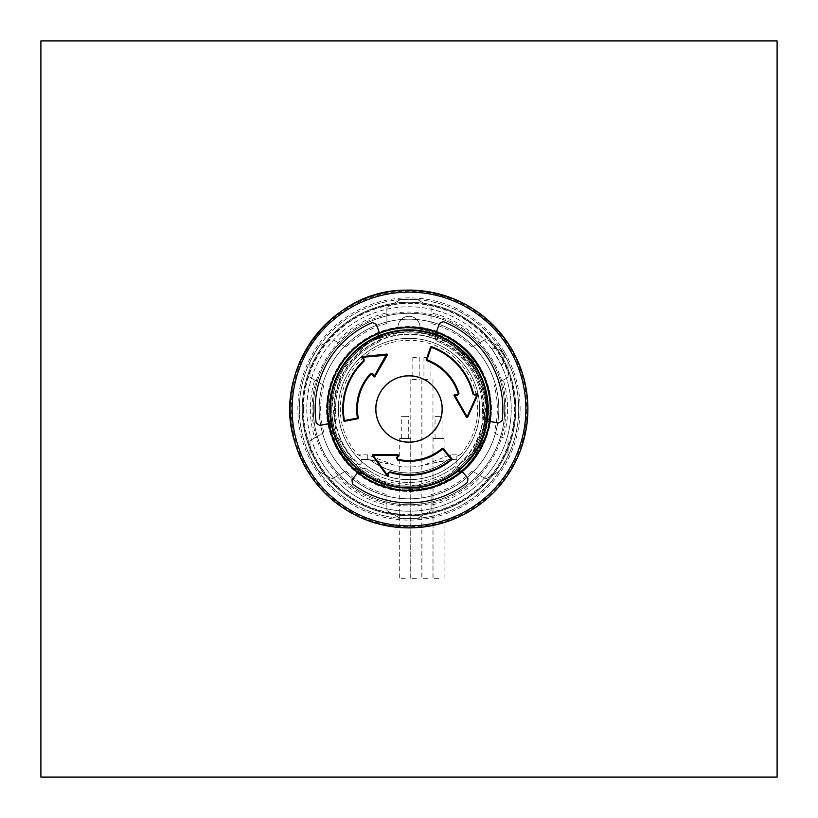 <?xml version="1.0" encoding="UTF-8"?>
<svg xmlns="http://www.w3.org/2000/svg" width="818" height="818" viewBox="0 0 818 818"><rect width="100%" height="100%" fill="white"/><g stroke="black" fill="none" stroke-linecap="round" stroke-linejoin="round"><path stroke-width="0.61" stroke-dasharray="4.09 3.07" d="M504.706 409A95.706 95.706 0 0 0 409 313.294A95.706 95.706 0 0 1 491.884 456.853A95.706 95.706 0 0 1 326.116 456.853A95.706 95.706 0 0 1 409 313.294A95.706 95.706 0 0 0 313.294 409A95.706 95.706 0 0 0 409 504.706A95.706 95.706 0 0 0 504.706 409A95.706 95.706 0 0 1 361.147 491.884A95.706 95.706 0 0 1 361.147 326.116A95.706 95.706 0 0 1 504.706 409A95.706 95.706 0 0 1 361.147 491.884A95.706 95.706 0 0 1 361.147 326.116A95.706 95.706 0 0 1 504.706 409M409 338.325A70.675 70.675 0 0 0 347.793 444.338A70.675 70.675 0 0 0 470.207 444.338A70.675 70.675 0 0 0 409 338.325A70.675 70.675 0 0 1 470.207 444.338A70.675 70.675 0 0 1 347.793 444.338A70.675 70.675 0 0 1 409 338.325M420.043 332.497A77.301 77.301 0 0 1 474.021 450.8A77.301 77.301 0 0 1 343.979 450.8A77.301 77.301 0 0 1 397.957 332.497A77.301 77.301 0 0 0 343.979 450.8A77.301 77.301 0 0 0 474.021 450.8A77.301 77.301 0 0 0 420.043 332.497L420.043 327.364L420.043 332.497A77.301 77.301 0 0 1 485.953 416.372A77.301 77.301 0 0 1 405.309 486.209A77.301 77.301 0 0 1 397.957 332.497L397.957 327.364A11.043 11.043 0 0 1 409 316.321A11.043 11.043 0 0 1 420.043 327.364A11.043 11.043 0 0 0 409 316.321A11.043 11.043 0 0 0 397.957 327.364L397.957 327.292A11.043 11.043 0 0 1 409 316.321A11.043 11.043 0 0 1 420.043 327.292A82.454 82.454 0 0 1 478.489 453.387A82.454 82.454 0 0 1 339.511 453.387A82.454 82.454 0 0 1 397.957 327.292A82.454 82.454 0 0 0 326.873 416.372A82.454 82.454 0 0 0 412.691 491.373A82.454 82.454 0 0 0 491.454 409A82.454 82.454 0 0 0 397.957 327.292L397.957 332.497A77.301 77.301 0 0 1 420.043 332.497L420.043 327.364A11.043 11.043 0 0 0 409 316.321A11.043 11.043 0 0 0 397.957 327.364A11.043 11.043 0 0 1 397.957 327.292A82.454 82.454 0 0 1 420.043 327.292L420.043 327.364A11.043 11.043 0 0 0 420.043 327.292L420.043 332.497M409 327.415C369.951 326.699 333.713 357.722 328.386 396.413C316.147 456.618 385.166 510.585 440.636 484.205C476.904 469.716 498.285 427.068 488.182 389.337C479.46 351.27 440.626 323.57 401.791 327.732C362.824 330.472 329.47 364.572 327.599 403.591C324.296 442.507 352.844 480.718 391.096 488.602C429.041 497.865 471.199 475.544 484.88 438.969C510.033 382.916 454.552 315.124 394.634 328.693C356.065 334.869 325.861 371.781 327.435 410.81C327.589 449.859 359.399 485.401 398.202 489.87C436.812 495.739 476.843 469.788 487.231 432.139C498.99 394.9 479.532 351.351 443.929 335.268C408.949 317.905 362.916 330.421 341.546 363.11C318.989 395.002 324.255 442.405 353.253 468.571C381.28 495.769 428.939 497.886 459.256 473.264C509.328 437.671 495.82 351.106 437.282 332.476C400.902 318.274 356.157 334.807 337.752 369.255C318.1 403.008 327.537 449.767 358.744 473.264C389.061 497.886 436.72 495.769 464.747 468.571C511.475 428.693 490.36 343.662 430.411 330.278C392.906 319.337 349.807 339.767 334.521 375.707C317.936 411.065 331.464 456.812 364.613 477.456C396.996 499.297 444.276 492.988 469.788 463.417C512.814 419.562 484.266 336.73 423.366 328.693C385.053 321.116 343.918 345.268 331.863 382.415C318.468 419.113 335.993 463.479 370.84 481.107C405.022 500.002 451.556 489.542 474.358 457.824C513.336 410.339 477.589 330.36 416.209 327.732C377.374 323.57 338.54 351.27 329.818 389.337C319.715 427.068 341.096 469.716 377.364 484.205C413.08 500.002 458.509 485.463 478.418 451.863C513.05 401.117 470.37 324.603 409 327.415C369.951 326.699 333.713 357.722 328.386 396.413C316.147 456.618 385.166 510.585 440.636 484.205C476.904 469.716 498.285 427.068 488.182 389.337C479.46 351.27 440.626 323.57 401.791 327.732C362.824 330.472 329.47 364.572 327.599 403.591C324.296 442.507 352.844 480.718 391.096 488.602C429.041 497.865 471.199 475.544 484.88 438.969C510.033 382.916 454.552 315.124 394.634 328.693C356.065 334.869 325.861 371.781 327.435 410.81C327.589 449.859 359.399 485.401 398.202 489.87C436.812 495.739 476.843 469.788 487.231 432.139C498.99 394.9 479.532 351.351 443.929 335.268C408.949 317.905 362.916 330.421 341.546 363.11C318.989 395.002 324.255 442.405 353.253 468.571C381.28 495.769 428.939 497.886 459.256 473.264C509.328 437.671 495.82 351.106 437.282 332.476C400.902 318.274 356.157 334.807 337.752 369.255C318.1 403.008 327.537 449.767 358.744 473.264C389.061 497.886 436.72 495.769 464.747 468.571C511.475 428.693 490.36 343.662 430.411 330.278C392.906 319.337 349.807 339.767 334.521 375.707C317.936 411.065 331.464 456.812 364.613 477.456C396.996 499.297 444.276 492.988 469.788 463.417C512.814 419.562 484.266 336.73 423.366 328.693C385.053 321.116 343.918 345.268 331.863 382.415C318.468 419.113 335.993 463.479 370.84 481.107C405.022 500.002 451.556 489.542 474.358 457.824C513.336 410.339 477.589 330.36 416.209 327.732C377.374 323.57 338.54 351.27 329.818 389.337C319.715 427.068 341.096 469.716 377.364 484.205C413.08 500.002 458.509 485.463 478.418 451.863C513.05 401.117 470.37 324.603 409 327.415M455.636 347.589C499.982 377.18 497.508 449.818 452.426 477.354A80.982 80.982 0 0 0 397.957 328.775A80.982 80.982 0 0 0 332.967 436.873A80.982 80.982 0 0 0 452.426 477.354L432.374 487.16C410.789 493.213 390.084 491.097 370.268 480.79L352.834 467.334C314.337 431.546 325.953 360.196 375.084 339.746A77.117 77.117 0 0 1 455.636 347.589L475.146 369.368L485.125 396.832L484.164 426.066L472.446 452.814L483.172 429.982L485.994 404.9L480.534 380.278L467.446 358.703L448.07 342.548L424.511 333.458L399.256 332.548L375.084 339.746M483.867 441.403L472.456 452.814A77.117 77.117 0 0 1 331.883 409A77.117 77.117 0 0 1 431.945 335.38A77.117 77.117 0 0 1 472.456 452.814L483.867 441.403C488.019 431.71 490.238 421.556 490.514 410.922C493.673 349.347 415.176 306.699 365.902 345.053A77.117 77.117 0 0 1 472.456 452.814L447.783 475.606L415.759 485.81L382.446 481.362L354.194 463.192L336.31 434.747L332.312 401.382L342.783 369.46L365.902 345.053M302.251 409A106.749 106.749 0 0 1 462.374 316.556A106.749 106.749 0 0 1 462.374 501.444A106.749 106.749 0 0 1 302.251 409A106.749 106.749 0 0 0 409 515.749A106.749 106.749 0 0 0 515.749 409A106.749 106.749 0 0 0 409 302.251A106.749 106.749 0 0 0 302.251 409A106.749 106.749 0 0 0 409 515.749A106.749 106.749 0 0 0 515.749 409A106.749 106.749 0 0 0 409 302.251A106.749 106.749 0 0 0 302.251 409M313.294 409A95.706 95.706 0 0 1 456.853 326.116A95.706 95.706 0 0 1 456.853 491.884A95.706 95.706 0 0 1 313.294 409A95.706 95.706 0 0 1 456.853 326.116A95.706 95.706 0 0 1 456.853 491.884A95.706 95.706 0 0 1 313.294 409A95.706 95.706 0 0 1 456.853 326.116A95.706 95.706 0 0 1 456.853 491.884A95.706 95.706 0 0 1 313.294 409M452.426 477.354A80.982 80.982 0 0 0 473.694 360.288A80.982 80.982 0 0 0 355.309 348.376A80.982 80.982 0 0 0 352.834 467.334A80.982 80.982 0 0 0 452.426 477.354M319.184 409A89.816 89.816 0 0 1 453.908 331.218A89.816 89.816 0 0 1 453.908 486.782A89.816 89.816 0 0 1 319.184 409A89.816 89.816 0 0 1 453.908 331.218A89.816 89.816 0 0 1 453.908 486.782A89.816 89.816 0 0 1 319.184 409M302.987 409A106.013 106.013 0 0 1 462.006 317.19A106.013 106.013 0 0 1 462.006 500.81A106.013 106.013 0 0 1 302.987 409A106.013 106.013 0 0 1 462.006 317.19A106.013 106.013 0 0 1 462.006 500.81A106.013 106.013 0 0 1 302.987 409M331.699 409A77.301 77.301 0 0 1 447.651 342.057A77.301 77.301 0 0 1 447.651 475.943A77.301 77.301 0 0 1 331.699 409M498.816 409A89.816 89.816 0 0 1 364.092 486.782A89.816 89.816 0 0 1 364.092 331.218A89.816 89.816 0 0 1 498.816 409A89.816 89.816 0 0 1 364.092 486.782A89.816 89.816 0 0 1 364.092 331.218A89.816 89.816 0 0 1 498.816 409M457.998 471.004L461.976 471.199L459.072 467.62L468.203 478.08L467.835 482.293A93.988 93.988 0 0 1 352.19 483.867L351.709 479.665L360.544 468.97L365.063 467.876L361.679 472.436L357.742 472.62L362.149 471.669L361.72 472.323L365.063 467.876A73.467 73.467 0 0 0 454.532 466.659L459.072 467.62L468.203 478.08L467.835 482.293A93.988 93.988 0 0 1 352.19 483.867L351.709 479.665L360.544 468.97L365.063 467.876A73.467 73.467 0 0 0 454.532 466.659L457.998 471.004L461.976 471.199L459.072 467.62L454.532 466.659L458.008 470.994L457.548 470.37L461.976 471.199L457.548 470.37L457.998 471.004A79.029 79.029 0 0 1 361.72 472.323A79.029 79.029 0 0 0 457.998 471.004M330.799 420.432L328.642 423.785L333.192 423.049L319.572 425.728L316.106 423.305A93.988 93.988 0 0 1 372.568 322.364L376.444 324.051L381.29 337.057L379.981 341.505L377.804 336.392L379.532 332.793L378.151 337.088L379.981 341.505A73.467 73.467 0 0 0 336.3 419.603L333.192 423.049L319.572 425.728L316.106 423.305A93.988 93.988 0 0 1 372.568 322.364L376.444 324.051L381.29 337.057L379.981 341.505A73.467 73.467 0 0 0 336.3 419.603L330.799 420.432L328.642 423.785L333.192 423.049L336.3 419.603L330.809 420.452L331.587 420.36L328.642 423.785L331.587 420.36L330.799 420.432A79.029 79.029 0 0 1 377.804 336.392L379.532 332.793L378.151 337.088L377.804 336.392A79.029 79.029 0 0 0 330.799 420.432M438.203 335.564L436.372 332.016L434.736 336.331L439.225 323.192L443.059 321.402A93.988 93.988 0 0 1 502.242 420.769L498.847 423.284L485.156 420.973L481.955 417.609L487.477 418.284L489.726 421.587L486.7 418.243L489.726 421.587L487.589 418.264L481.955 417.609A73.467 73.467 0 0 0 436.168 340.738L434.736 336.331L439.225 323.192L443.059 321.402A93.988 93.988 0 0 1 502.242 420.769L498.847 423.284L485.156 420.973L481.955 417.609A73.467 73.467 0 0 0 436.168 340.738L438.203 335.564L436.372 332.016L434.736 336.331L436.168 340.738L438.182 335.554L437.875 336.28L436.372 332.016L437.875 336.28L438.203 335.564A79.029 79.029 0 0 1 487.477 418.284L486.7 418.192L487.477 418.315A79.029 79.029 0 0 0 438.203 335.564M380.227 426.137A33.497 33.497 0 0 1 408.54 375.503A33.497 33.497 0 0 1 438.233 425.35A33.497 33.497 0 0 1 380.227 426.137A33.497 33.497 0 0 1 408.54 375.503A33.497 33.497 0 0 1 438.233 425.35A33.497 33.497 0 0 1 380.227 426.137M358.243 417.926L357.66 418.775L344.644 421.26L343.775 420.667A66.258 66.258 0 0 1 363.642 360.697L363.662 359.654L361.914 357.844L362.364 356.597L386.658 354.082L387.374 355.186M386.495 356.699L374.941 376.566L373.673 376.566L372.292 374.194L371.116 374.061M442.109 448.489L443.141 448.571L451.792 458.612L451.71 459.655A66.258 66.258 0 0 1 389.849 472.426L388.928 472.937L388.243 475.36L386.934 475.585L372.609 455.8L373.212 454.634L397.947 454.706L398.581 455.81L397.211 458.192L397.681 459.276M426.648 360.585L426.209 359.644L430.565 347.129L431.515 346.679A66.258 66.258 0 0 1 473.51 393.867L474.399 394.419L476.843 393.795L477.692 394.818L467.722 417.108L466.413 417.18L454.113 395.718L454.747 394.624L457.497 394.613L458.203 393.662M491.853 348.55L490.964 347.916A102.219 102.219 0 0 0 352.221 323.989A102.219 102.219 0 0 0 321.177 461.311A102.219 102.219 0 0 0 456.71 499.409A102.219 102.219 0 0 0 501.751 366.014L491.853 348.55A10.133 10.133 0 0 1 501.608 364.92M361.699 472.303L357.742 472.62L362.149 471.669L361.699 472.303M490.964 347.916L492.17 349.296M492.007 349.347L492.589 350.155M501.107 364.296L501.751 366.014M500.544 363.519L500.984 364.409M321.177 461.311A102.219 102.219 0 0 1 407.609 306.791A102.219 102.219 0 0 1 498.213 458.898A102.219 102.219 0 0 1 321.177 461.311M409 504.706A95.706 95.706 0 0 1 326.116 361.147A95.706 95.706 0 0 1 491.884 361.147A95.706 95.706 0 0 1 409 504.706A95.706 95.706 0 0 1 326.116 361.147A95.706 95.706 0 0 1 491.884 361.147A95.706 95.706 0 0 1 409 504.706M370.084 336.811C411.986 313.723 470.575 337.527 483.346 383.918A78.456 78.456 0 0 1 422.446 486.301C375.36 497.221 326.535 456.894 326.985 409C328.1 439.931 341.76 463.601 367.998 480.023C395.329 494.532 422.671 494.532 450.002 480.023C476.24 463.601 489.9 439.931 491.015 409C489.9 378.069 476.24 354.399 450.002 337.977C422.671 323.468 395.329 323.468 367.998 337.977C341.76 354.399 328.1 378.069 326.985 409C328.1 439.931 341.76 463.601 367.998 480.023C395.329 494.532 422.671 494.532 450.002 480.023C476.24 463.601 489.9 439.931 491.015 409C489.9 378.069 476.24 354.399 450.002 337.977C422.671 323.468 395.329 323.468 367.998 337.977C341.76 354.399 328.1 378.069 326.985 409C328.1 439.931 341.76 463.601 367.998 480.023C395.329 494.532 422.671 494.532 450.002 480.023C503.919 452.129 503.919 365.871 450.002 337.977C422.671 323.468 395.329 323.468 367.998 337.977C341.76 354.399 328.1 378.069 326.985 409C328.1 439.931 341.76 463.601 367.998 480.023C395.329 494.532 422.671 494.532 450.002 480.023C476.24 463.601 489.9 439.931 491.015 409C489.9 378.069 476.24 354.399 450.002 337.977C422.671 323.468 395.329 323.468 367.998 337.977C341.76 354.399 328.1 378.069 326.985 409C328.1 439.931 341.76 463.601 367.998 480.023C395.329 494.532 422.671 494.532 450.002 480.023C503.919 452.129 503.919 365.871 450.002 337.977C422.671 323.468 395.329 323.468 367.998 337.977C341.76 354.399 328.1 378.069 326.985 409C328.1 439.931 341.76 463.601 367.998 480.023C395.329 494.532 422.671 494.532 450.002 480.023C503.919 452.129 503.919 365.871 450.002 337.977C422.671 323.468 395.329 323.468 367.998 337.977C341.76 354.399 328.1 378.069 326.985 409C328.1 439.931 341.76 463.601 367.998 480.023C395.329 494.532 422.671 494.532 450.002 480.023C503.919 452.129 503.919 365.871 450.002 337.977C422.671 323.468 395.329 323.468 367.998 337.977C341.76 354.399 328.1 378.069 326.985 409C328.1 439.931 341.76 463.601 367.998 480.023C395.329 494.532 422.671 494.532 450.002 480.023C476.24 463.601 489.9 439.931 491.015 409C489.9 378.069 476.24 354.399 450.002 337.977C422.671 323.468 395.329 323.468 367.998 337.977C341.76 354.399 328.1 378.069 326.985 409C328.1 439.931 341.76 463.601 367.998 480.023C395.329 494.532 422.671 494.532 450.002 480.023C476.24 463.601 489.9 439.931 491.015 409C489.9 378.069 476.24 354.399 450.002 337.977C422.671 323.468 395.329 323.468 367.998 337.977C341.76 354.399 328.1 378.069 326.985 409C328.1 439.931 341.76 463.601 367.998 480.023C395.329 494.532 422.671 494.532 450.002 480.023C503.919 452.129 503.919 365.871 450.002 337.977C422.671 323.468 395.329 323.468 367.998 337.977C341.76 354.399 328.1 378.069 326.985 409C328.1 439.931 341.76 463.601 367.998 480.023C395.329 494.532 422.671 494.532 450.002 480.023C476.24 463.601 489.9 439.931 491.015 409C489.9 378.069 476.24 354.399 450.002 337.977C422.671 323.468 395.329 323.468 367.998 337.977C341.76 354.399 328.1 378.069 326.985 409C328.1 439.931 341.76 463.601 367.998 480.023C395.329 494.532 422.671 494.532 450.002 480.023C503.919 452.129 503.919 365.871 450.002 337.977C422.671 323.468 395.329 323.468 367.998 337.977C341.76 354.399 328.1 378.069 326.985 409C328.1 439.931 341.76 463.601 367.998 480.023C395.329 494.532 422.671 494.532 450.002 480.023C503.919 452.129 503.919 365.871 450.002 337.977C422.671 323.468 395.329 323.468 367.998 337.977C341.76 354.399 328.1 378.069 326.985 409C328.1 439.931 341.76 463.601 367.998 480.023C395.329 494.532 422.671 494.532 450.002 480.023C503.919 452.129 503.919 365.871 450.002 337.977C422.671 323.468 395.329 323.468 367.998 337.977C341.76 354.399 328.1 378.069 326.985 409C328.1 439.931 341.76 463.601 367.998 480.023C395.329 494.532 422.671 494.532 450.002 480.023C476.24 463.601 489.9 439.931 491.015 409C489.9 378.069 476.24 354.399 450.002 337.977C422.671 323.468 395.329 323.468 367.998 337.977C341.76 354.399 328.1 378.069 326.985 409C328.1 439.931 341.76 463.601 367.998 480.023C395.329 494.532 422.671 494.532 450.002 480.023C476.24 463.601 489.9 439.931 491.015 409C489.9 378.069 476.24 354.399 450.002 337.977C422.671 323.468 395.329 323.468 367.998 337.977C341.76 354.399 328.1 378.069 326.985 409C328.1 439.931 341.76 463.601 367.998 480.023C395.329 494.532 422.671 494.532 450.002 480.023C503.919 452.129 503.919 365.871 450.002 337.977C422.671 323.468 395.329 323.468 367.998 337.977C341.76 354.399 328.1 378.069 326.985 409C328.1 439.931 341.76 463.601 367.998 480.023C395.329 494.532 422.671 494.532 450.002 480.023C476.24 463.601 489.9 439.931 491.015 409C489.9 378.069 476.24 354.399 450.002 337.977C422.671 323.468 395.329 323.468 367.998 337.977C341.76 354.399 328.1 378.069 326.985 409C328.1 439.931 341.76 463.601 367.998 480.023C395.329 494.532 422.671 494.532 450.002 480.023C503.919 452.129 503.919 365.871 450.002 337.977C422.671 323.468 395.329 323.468 367.998 337.977C341.76 354.399 328.1 378.069 326.985 409C328.1 439.931 341.76 463.601 367.998 480.023C395.329 494.532 422.671 494.532 450.002 480.023C503.919 452.129 503.919 365.871 450.002 337.977C422.671 323.468 395.329 323.468 367.998 337.977C341.76 354.399 328.1 378.069 326.985 409C328.1 439.931 341.76 463.601 367.998 480.023C395.329 494.532 422.671 494.532 450.002 480.023C503.919 452.129 503.919 365.871 450.002 337.977C422.671 323.468 395.329 323.468 367.998 337.977C341.76 354.399 328.1 378.069 326.985 409C328.1 439.931 341.76 463.601 367.998 480.023C395.329 494.532 422.671 494.532 450.002 480.023C476.24 463.601 489.9 439.931 491.015 409C489.9 378.069 476.24 354.399 450.002 337.977C422.671 323.468 395.329 323.468 367.998 337.977C341.76 354.399 328.1 378.069 326.985 409C328.1 439.931 341.76 463.601 367.998 480.023C395.329 494.532 422.671 494.532 450.002 480.023C476.24 463.601 489.9 439.931 491.015 409C489.9 378.069 476.24 354.399 450.002 337.977C422.671 323.468 395.329 323.468 367.998 337.977C341.76 354.399 328.1 378.069 326.985 409C328.1 439.931 341.76 463.601 367.998 480.023C395.329 494.532 422.671 494.532 450.002 480.023C503.919 452.129 503.919 365.871 450.002 337.977C422.671 323.468 395.329 323.468 367.998 337.977C341.76 354.399 328.1 378.069 326.985 409C328.1 439.931 341.76 463.601 367.998 480.023C395.329 494.532 422.671 494.532 450.002 480.023C476.24 463.601 489.9 439.931 491.015 409C489.9 378.069 476.24 354.399 450.002 337.977C422.671 323.468 395.329 323.468 367.998 337.977C341.76 354.399 328.1 378.069 326.985 409C328.1 439.931 341.76 463.601 367.998 480.023C395.329 494.532 422.671 494.532 450.002 480.023C503.919 452.129 503.919 365.871 450.002 337.977C422.671 323.468 395.329 323.468 367.998 337.977C341.76 354.399 328.1 378.069 326.985 409C328.1 439.931 341.76 463.601 367.998 480.023C395.329 494.532 422.671 494.532 450.002 480.023C503.919 452.129 503.919 365.871 450.002 337.977C422.671 323.468 395.329 323.468 367.998 337.977C341.76 354.399 328.1 378.069 326.985 409C328.1 439.931 341.76 463.601 367.998 480.023C395.329 494.532 422.671 494.532 450.002 480.023C503.919 452.129 503.919 365.871 450.002 337.977C422.671 323.468 395.329 323.468 367.998 337.977C341.76 354.399 328.1 378.069 326.985 409C328.1 439.931 341.76 463.601 367.998 480.023C395.329 494.532 422.671 494.532 450.002 480.023C476.24 463.601 489.9 439.931 491.015 409C489.9 378.069 476.24 354.399 450.002 337.977C422.671 323.468 395.329 323.468 367.998 337.977C341.76 354.399 328.1 378.069 326.985 409C328.1 439.931 341.76 463.601 367.998 480.023C395.329 494.532 422.671 494.532 450.002 480.023C476.24 463.601 489.9 439.931 491.015 409C489.9 378.069 476.24 354.399 450.002 337.977C422.671 323.468 395.329 323.468 367.998 337.977C341.76 354.399 328.1 378.069 326.985 409C328.1 439.931 341.76 463.601 367.998 480.023C395.329 494.532 422.671 494.532 450.002 480.023C503.919 452.129 503.919 365.871 450.002 337.977C422.671 323.468 395.329 323.468 367.998 337.977C341.76 354.399 328.1 378.069 326.985 409C328.1 439.931 341.76 463.601 367.998 480.023C395.329 494.532 422.671 494.532 450.002 480.023C476.24 463.601 489.9 439.931 491.015 409C489.9 378.069 476.24 354.399 450.002 337.977C422.671 323.468 395.329 323.468 367.998 337.977C341.76 354.399 328.1 378.069 326.985 409C328.1 439.931 341.76 463.601 367.998 480.023C395.329 494.532 422.671 494.532 450.002 480.023C503.919 452.129 503.919 365.871 450.002 337.977C422.671 323.468 395.329 323.468 367.998 337.977C341.76 354.399 328.1 378.069 326.985 409C328.1 439.931 341.76 463.601 367.998 480.023C395.329 494.532 422.671 494.532 450.002 480.023C503.919 452.129 503.919 365.871 450.002 337.977C422.671 323.468 395.329 323.468 367.998 337.977C341.76 354.399 328.1 378.069 326.985 409C328.1 439.931 341.76 463.601 367.998 480.023C395.329 494.532 422.671 494.532 450.002 480.023C503.919 452.129 503.919 365.871 450.002 337.977C422.671 323.468 395.329 323.468 367.998 337.977C341.76 354.399 328.1 378.069 326.985 409C328.1 439.931 341.76 463.601 367.998 480.023C395.329 494.532 422.671 494.532 450.002 480.023C476.24 463.601 489.9 439.931 491.015 409C489.9 378.069 476.24 354.399 450.002 337.977C422.671 323.468 395.329 323.468 367.998 337.977C341.76 354.399 328.1 378.069 326.985 409C328.1 439.931 341.76 463.601 367.998 480.023C395.329 494.532 422.671 494.532 450.002 480.023C476.24 463.601 489.9 439.931 491.015 409C489.9 378.069 476.24 354.399 450.002 337.977C422.671 323.468 395.329 323.468 367.998 337.977C341.76 354.399 328.1 378.069 326.985 409C328.1 439.931 341.76 463.601 367.998 480.023C395.329 494.532 422.671 494.532 450.002 480.023C503.919 452.129 503.919 365.871 450.002 337.977C422.671 323.468 395.329 323.468 367.998 337.977C341.76 354.399 328.1 378.069 326.985 409C328.1 439.931 341.76 463.601 367.998 480.023C395.329 494.532 422.671 494.532 450.002 480.023C476.24 463.601 489.9 439.931 491.015 409C489.9 378.069 476.24 354.399 450.002 337.977C422.671 323.468 395.329 323.468 367.998 337.977C341.76 354.399 328.1 378.069 326.985 409C328.1 439.931 341.76 463.601 367.998 480.023C395.329 494.532 422.671 494.532 450.002 480.023C503.919 452.129 503.919 365.871 450.002 337.977C422.671 323.468 395.329 323.468 367.998 337.977C341.76 354.399 328.1 378.069 326.985 409C328.1 439.931 341.76 463.601 367.998 480.023C395.329 494.532 422.671 494.532 450.002 480.023C503.919 452.129 503.919 365.871 450.002 337.977C422.671 323.468 395.329 323.468 367.998 337.977C341.76 354.399 328.1 378.069 326.985 409C328.1 439.931 341.76 463.601 367.998 480.023C395.329 494.532 422.671 494.532 450.002 480.023C503.919 452.129 503.919 365.871 450.002 337.977C422.671 323.468 395.329 323.468 367.998 337.977C341.76 354.399 328.1 378.069 326.985 409A82.015 82.015 0 0 1 370.084 336.811L351.27 350.748L337.977 367.998L329.685 388.131L326.985 409L329.685 429.869L337.977 450.002L351.27 467.252L367.998 480.023L387.415 488.121L409 491.015L430.585 488.121L450.002 480.023L466.73 467.252L480.023 450.002L488.315 429.869L491.015 409L488.315 388.131L480.023 367.998L466.73 350.748L450.002 337.977L430.585 329.879L408.99 326.985A82.015 82.015 0 0 1 480.023 450.002A82.015 82.015 0 0 1 337.977 450.002A82.015 82.015 0 0 1 409 326.985L387.415 329.879L367.998 337.977L351.27 350.748L337.977 367.998L329.685 388.131L326.985 409L333.325 440.616L351.965 467.927C317.527 435.043 322.067 372.589 362.2 346.024A78.456 78.456 0 0 1 478.039 371.73C503.602 413.315 480.043 473.182 433.601 487.231L399.644 490.473L367.998 480.023L351.27 467.252L337.977 450.002L329.685 429.869L326.985 409L329.685 388.131L337.977 367.998L351.27 350.748L367.998 337.977L387.405 329.879L408.98 326.985A82.015 82.015 0 0 1 433.601 487.231M330.544 409C331.597 438.591 344.675 461.24 369.767 476.945C395.922 490.82 422.078 490.82 448.233 476.945C473.325 461.24 486.403 438.591 487.456 409C486.403 379.409 473.325 356.76 448.233 341.055C422.078 327.18 395.922 327.18 369.767 341.055C344.675 356.76 331.597 379.409 330.544 409C331.597 438.591 344.675 461.24 369.767 476.945C395.922 490.82 422.078 490.82 448.233 476.945C473.325 461.24 486.403 438.591 487.456 409C486.403 379.409 473.325 356.76 448.233 341.055C422.078 327.18 395.922 327.18 369.767 341.055C344.675 356.76 331.597 379.409 330.544 409C331.597 438.591 344.675 461.24 369.767 476.945C395.922 490.82 422.078 490.82 448.233 476.945C499.808 450.258 499.808 367.742 448.233 341.055C422.078 327.18 395.922 327.18 369.767 341.055C344.675 356.76 331.597 379.409 330.544 409C331.597 438.591 344.675 461.24 369.767 476.945C395.922 490.82 422.078 490.82 448.233 476.945C473.325 461.24 486.403 438.591 487.456 409C486.403 379.409 473.325 356.76 448.233 341.055C422.078 327.18 395.922 327.18 369.767 341.055C344.675 356.76 331.597 379.409 330.544 409C331.597 438.591 344.675 461.24 369.767 476.945C395.922 490.82 422.078 490.82 448.233 476.945C499.808 450.258 499.808 367.742 448.233 341.055C422.078 327.18 395.922 327.18 369.767 341.055C344.675 356.76 331.597 379.409 330.544 409C331.597 438.591 344.675 461.24 369.767 476.945C395.922 490.82 422.078 490.82 448.233 476.945C499.808 450.258 499.808 367.742 448.233 341.055C422.078 327.18 395.922 327.18 369.767 341.055C344.675 356.76 331.597 379.409 330.544 409C331.597 438.591 344.675 461.24 369.767 476.945C395.922 490.82 422.078 490.82 448.233 476.945C499.808 450.258 499.808 367.742 448.233 341.055C422.078 327.18 395.922 327.18 369.767 341.055C344.675 356.76 331.597 379.409 330.544 409C331.597 438.591 344.675 461.24 369.767 476.945C395.922 490.82 422.078 490.82 448.233 476.945C473.325 461.24 486.403 438.591 487.456 409C486.403 379.409 473.325 356.76 448.233 341.055C422.078 327.18 395.922 327.18 369.767 341.055C344.675 356.76 331.597 379.409 330.544 409C331.597 438.591 344.675 461.24 369.767 476.945C395.922 490.82 422.078 490.82 448.233 476.945C473.325 461.24 486.403 438.591 487.456 409C486.403 379.409 473.325 356.76 448.233 341.055C422.078 327.18 395.922 327.18 369.767 341.055C344.675 356.76 331.597 379.409 330.544 409C331.597 438.591 344.675 461.24 369.767 476.945C395.922 490.82 422.078 490.82 448.233 476.945C499.808 450.258 499.808 367.742 448.233 341.055C422.078 327.18 395.922 327.18 369.767 341.055C344.675 356.76 331.597 379.409 330.544 409C331.597 438.591 344.675 461.24 369.767 476.945C395.922 490.82 422.078 490.82 448.233 476.945C473.325 461.24 486.403 438.591 487.456 409C486.403 379.409 473.325 356.76 448.233 341.055C422.078 327.18 395.922 327.18 369.767 341.055C344.675 356.76 331.597 379.409 330.544 409C331.597 438.591 344.675 461.24 369.767 476.945C395.922 490.82 422.078 490.82 448.233 476.945C499.808 450.258 499.808 367.742 448.233 341.055C422.078 327.18 395.922 327.18 369.767 341.055C344.675 356.76 331.597 379.409 330.544 409C331.597 438.591 344.675 461.24 369.767 476.945C395.922 490.82 422.078 490.82 448.233 476.945C499.808 450.258 499.808 367.742 448.233 341.055C422.078 327.18 395.922 327.18 369.767 341.055C344.675 356.76 331.597 379.409 330.544 409C331.597 438.591 344.675 461.24 369.767 476.945C395.922 490.82 422.078 490.82 448.233 476.945C499.808 450.258 499.808 367.742 448.233 341.055C422.078 327.18 395.922 327.18 369.767 341.055C344.675 356.76 331.597 379.409 330.544 409M409 515.739A106.739 106.739 0 0 0 515.647 413.202A106.739 106.739 0 0 0 417.395 302.599A106.739 106.739 0 0 0 302.353 404.798A106.739 106.739 0 0 0 409 515.739M503.305 380.053L508.019 377.333L508.019 361.801L508.019 377.333L494.123 385.36L503.305 380.053A98.651 98.651 0 0 1 503.305 437.947L494.123 432.64A88.344 88.344 0 0 0 494.123 385.36M431.086 505.146L431.086 494.542L431.086 510.585L417.63 518.356L431.086 510.585L431.086 505.146A98.651 98.651 0 0 0 481.219 476.199L485.933 478.919L499.389 471.148L508.019 456.199L508.019 440.667L508.019 456.199A109.694 109.694 0 0 0 508.019 361.801L499.389 346.852L485.933 339.081L481.219 341.801A98.651 98.651 0 0 0 431.086 312.854L431.086 307.415L417.63 299.644L431.086 307.415L431.086 323.458L431.086 312.854M494.123 432.64L503.305 437.947M336.781 476.199L345.963 470.892L332.067 478.919L318.611 471.148L332.067 478.919L336.781 476.199A98.651 98.651 0 0 0 386.914 505.146L386.914 510.585L400.37 518.356L417.63 518.356A109.694 109.694 0 0 0 499.389 471.148L485.933 478.919L472.037 470.892L481.219 476.199M431.086 494.542A88.344 88.344 0 0 0 472.037 470.892M314.695 380.053L323.877 385.36L309.981 377.333L309.981 361.801L309.981 377.333L314.695 380.053A98.651 98.651 0 0 0 314.695 437.947L309.981 440.667L309.981 456.199L318.611 471.148A109.694 109.694 0 0 0 400.37 518.356L386.914 510.585L386.914 494.542L386.914 505.146M345.963 470.892A88.344 88.344 0 0 0 386.914 494.542M386.914 312.854L386.914 323.458L386.914 307.415L400.37 299.644L386.914 307.415L386.914 312.854A98.651 98.651 0 0 0 336.781 341.801L332.067 339.081L318.611 346.852L309.981 361.801A109.694 109.694 0 0 0 309.981 456.199L309.981 440.667L323.877 432.64L314.695 437.947M323.877 385.36A88.344 88.344 0 0 0 323.877 432.64M481.219 341.801L472.037 347.108L485.933 339.081L499.389 346.852A109.694 109.694 0 0 0 417.63 299.644L400.37 299.644A109.694 109.694 0 0 0 318.611 346.852L332.067 339.081L345.963 347.108L336.781 341.801M386.914 323.458A88.344 88.344 0 0 0 345.963 347.108M309.981 361.801A109.694 109.694 0 0 1 318.611 346.852M400.37 299.644A109.694 109.694 0 0 1 417.63 299.644M472.037 347.108A88.344 88.344 0 0 0 431.086 323.458M499.389 346.852A109.694 109.694 0 0 1 508.019 361.801M508.019 456.199A109.694 109.694 0 0 1 499.389 471.148M417.63 518.356A109.694 109.694 0 0 1 400.37 518.356M318.611 471.148A109.694 109.694 0 0 1 309.981 456.199M351.965 467.927A82.015 82.015 0 0 1 409 326.985L430.595 329.879L450.002 337.977L466.73 350.748L480.023 367.998L488.315 388.131L491.015 409L488.315 429.869L480.023 450.002L466.73 467.252L450.002 480.023L430.585 488.121L409 491.015L387.415 488.121L367.998 480.023L351.27 467.252L337.977 450.002L329.685 429.869L326.985 409M405.217 578.326L399.695 578.326L405.217 578.326M399.695 438.448L410.738 438.448L399.695 438.448L399.695 578.326M401.72 438.448L408.714 438.448L401.72 438.448L401.72 416.362L408.714 416.362L401.72 416.362M438.56 578.326L433.039 578.326L438.56 578.326M433.039 438.448L444.082 438.448L433.039 438.448L433.039 578.326M435.064 438.448L442.057 438.448L435.064 438.448L435.064 416.362L442.057 416.362L435.064 416.362M427.446 578.326L421.924 578.326L427.446 578.326M427.446 379.552L421.924 379.552L427.446 379.552M427.446 357.466L423.949 357.466L427.446 357.466M416.331 578.326L410.81 578.326L416.331 578.326M416.331 379.552L410.81 379.552L416.331 379.552M416.331 357.466L412.834 357.466L416.331 357.466M456.853 459.297L450.473 459.43A5.89 5.89 0 0 0 446.976 460.575A64.049 64.049 0 0 1 371.024 460.575A5.89 5.89 0 0 0 367.527 459.43L361.147 459.43L361.147 463.479A1.472 1.472 0 0 1 359.675 464.951L359.194 464.951A74.908 74.908 0 0 1 355.022 357.067A74.908 74.908 0 0 1 462.978 357.067A74.908 74.908 0 0 1 458.806 464.951L458.325 464.951A1.472 1.472 0 0 1 456.853 463.479L456.853 459.43L450.473 459.43A5.89 5.89 0 0 0 446.976 460.575A64.049 64.049 0 0 1 371.024 460.575A5.89 5.89 0 0 0 367.527 459.43L361.147 459.43L367.579 459.297L371.065 460.452A63.916 63.916 0 0 0 446.935 460.452L450.421 459.297L456.853 459.297L456.853 456.158L456.853 463.479L458.305 464.951A74.581 74.581 0 0 0 462.835 357.384A74.581 74.581 0 0 0 355.165 357.384A74.581 74.581 0 0 0 359.695 464.951A1.472 1.472 0 0 1 359.675 464.951L359.194 464.951A74.908 74.908 0 0 1 355.022 357.067A74.908 74.908 0 0 1 462.978 357.067A74.908 74.908 0 0 1 458.806 464.951L458.325 464.951A1.472 1.472 0 0 1 458.305 464.951M361.147 459.297L367.579 459.297M359.695 464.951L361.147 463.479L361.147 459.276M450.421 459.297L424.266 464.982L446.935 460.452M456.853 456.158L460.135 454.859L450.268 454.859L424.266 464.982A58.027 58.027 0 0 1 393.734 464.982L367.732 454.859L357.865 454.859A68.692 68.692 0 0 1 361.321 359.552A68.692 68.692 0 0 1 456.679 359.552A68.692 68.692 0 0 1 460.135 454.859M361.147 456.158L357.865 454.859M371.065 460.452L393.734 464.982L367.732 459.276L367.732 454.859M456.853 459.276L450.268 459.276L450.268 454.859M40.9 40.9L40.9 777.1L777.1 777.1L777.1 40.9L40.9 40.9M489.982 409A80.982 80.982 0 0 1 368.509 479.133A80.982 80.982 0 0 1 368.509 338.867A80.982 80.982 0 0 1 489.982 409A80.982 80.982 0 0 1 368.509 479.133A80.982 80.982 0 0 1 368.509 338.867A80.982 80.982 0 0 1 489.982 409M312.077 409A96.923 96.923 0 0 1 457.466 325.063A96.923 96.923 0 0 1 457.466 492.937A96.923 96.923 0 0 1 312.077 409M303.468 409A105.532 105.532 0 0 0 409 514.532A105.532 105.532 0 0 0 514.532 409A105.532 105.532 0 0 0 409 303.468A105.532 105.532 0 0 0 303.468 409M457.507 470.391A78.242 78.242 0 0 1 362.18 471.7A78.242 78.242 0 0 0 457.507 470.391M360.544 468.97L357.742 472.62L360.544 468.97M331.576 420.319A78.242 78.242 0 0 1 378.11 337.108A78.242 78.242 0 0 0 331.576 420.319M381.29 337.057L379.532 332.793L381.29 337.057M437.916 336.29A78.242 78.242 0 0 1 486.7 418.192A78.242 78.242 0 0 0 437.916 336.29M485.156 420.973L489.726 421.587L485.156 420.973M510.268 348.673A117.884 117.884 0 0 0 306.116 351.464A117.884 117.884 0 0 0 410.605 526.874A117.884 117.884 0 0 0 510.268 348.673M504.461 352.129A111.115 111.115 0 0 0 312.016 354.756A111.115 111.115 0 0 0 410.513 520.105A111.115 111.115 0 0 0 504.461 352.129M503.213 352.885A109.653 109.653 0 0 0 313.294 355.472A109.653 109.653 0 0 0 410.493 518.643A109.653 109.653 0 0 0 503.213 352.885M491.311 348.253A10.542 10.542 0 0 1 501.608 365.544M410.738 438.448L410.738 578.326M408.714 438.448L408.714 416.362M444.082 438.448L444.082 578.326M442.057 438.448L442.057 416.362M421.924 379.552L421.924 578.326M432.967 379.552L432.967 578.326M423.949 357.466L423.949 379.552M430.943 357.466L430.943 379.552M410.81 379.552L410.81 578.326M421.853 379.552L421.853 578.326M412.834 357.466L412.834 379.552M419.828 357.466L419.828 379.552"/><path stroke-width="1.23" d="M458.029 471.117A79.142 79.142 0 0 1 361.679 472.436A79.142 79.142 0 0 0 458.029 471.117L462.068 471.475L467.906 478.141L467.538 482.364A93.855 93.855 0 0 1 352.486 483.929L352.006 479.726L357.65 472.896L361.556 472.344A79.142 79.142 0 0 0 458.152 471.025L462.068 471.475L467.906 478.141L467.538 482.364A93.855 93.855 0 0 1 352.486 483.929L352.006 479.726L357.65 472.896L361.556 472.344A79.142 79.142 0 0 1 330.707 420.554L328.355 423.724L319.664 425.442L316.198 423.018A93.855 93.855 0 0 1 372.364 322.589L376.249 324.276L379.337 332.578L377.722 336.3A79.142 79.142 0 0 0 330.687 420.401A79.142 79.142 0 0 1 377.722 336.3L377.855 336.239A79.142 79.142 0 0 0 330.707 420.554L328.355 423.724L319.664 425.442L316.198 423.018A93.855 93.855 0 0 1 372.364 322.589L376.249 324.276L379.337 332.578L377.855 336.239A79.142 79.142 0 0 1 438.141 335.421L436.567 331.801L439.43 323.417L443.264 321.617A93.855 93.855 0 0 1 502.15 420.483L498.745 422.998L490.013 421.515L487.589 418.264A79.142 79.142 0 0 0 438.274 335.482A79.142 79.142 0 0 1 487.589 418.264L487.579 418.407A79.142 79.142 0 0 0 438.141 335.421L436.567 331.801L439.43 323.417L443.264 321.617A93.855 93.855 0 0 1 502.15 420.483L498.745 422.998L490.013 421.515L487.579 418.407A79.142 79.142 0 0 1 458.152 471.025L458.029 471.117M437.466 392.047A33.129 33.129 0 0 0 392.047 380.534A33.129 33.129 0 0 0 380.534 425.953A33.129 33.129 0 0 0 425.953 437.466A33.129 33.129 0 0 0 437.466 392.047A33.129 33.129 0 0 0 395.912 378.57A33.129 33.129 0 0 0 380.534 425.953A33.129 33.129 0 0 0 425.953 437.466A33.129 33.129 0 0 0 437.466 392.047M357.66 418.775A0.736 0.736 0 0 0 358.243 417.926L357.456 418.07L357.66 418.775L344.644 421.26L344.419 420.544L357.456 418.07A52.332 52.332 0 0 1 370.523 373.519L372.885 373.785L374.266 376.157L373.673 376.566A0.736 0.736 0 0 0 374.941 376.566L386.495 356.699M358.243 417.926A51.534 51.534 0 0 1 371.116 374.061A51.534 51.534 0 0 0 358.243 417.926M451.792 458.612L451.291 459.154L442.109 448.489A51.534 51.534 0 0 1 397.681 459.276A51.534 51.534 0 0 0 442.109 448.489A0.736 0.736 0 0 1 443.141 448.571L451.792 458.612A0.736 0.736 0 0 1 451.71 459.655A66.258 66.258 0 0 1 389.849 472.426L388.928 472.937L388.243 475.36L387.507 475.238L373.161 455.432L397.926 455.503L398.581 455.81L397.211 458.192L397.507 460.053L396.556 457.886L397.947 454.706L373.212 454.634A0.736 0.736 0 0 0 372.609 455.8L373.212 454.634M430.565 347.129L431.291 347.302L426.648 360.585A51.534 51.534 0 0 1 458.203 393.662A51.534 51.534 0 0 0 426.648 360.585A0.736 0.736 0 0 1 426.209 359.644L430.565 347.129A0.736 0.736 0 0 1 431.515 346.679A66.258 66.258 0 0 1 473.51 393.867L474.399 394.419L476.843 393.795L477.109 394.491L467.129 416.822L454.808 395.339L454.747 394.624L457.497 394.613L458.959 393.417L457.559 395.339L454.113 395.718L466.413 417.18A0.736 0.736 0 0 0 467.722 417.108L466.413 417.18M476.843 393.795A0.736 0.736 0 0 1 477.692 394.818L467.722 417.108M454.747 394.624A0.736 0.736 0 0 0 454.113 395.718M474.665 395.114L472.865 394.02L473.51 393.867L474.665 395.114L477.692 394.818M458.959 393.417A52.332 52.332 0 0 0 426.924 359.828L426.209 359.644M457.559 395.339L457.497 394.613M364.092 361.178L364.143 359.082L364.092 361.178A65.604 65.604 0 0 0 344.419 420.544L343.775 420.667A66.258 66.258 0 0 1 363.642 360.697L363.662 359.654L361.914 357.844A0.736 0.736 0 0 1 362.364 356.597L386.658 354.082L374.266 376.157L374.941 376.566M373.673 376.566L372.292 374.194L371.249 373.959M343.775 420.667A0.736 0.736 0 0 0 344.644 421.26M364.143 359.082L362.384 357.272L387.374 355.186A0.736 0.736 0 0 0 386.658 354.082M361.914 357.844L362.364 356.597M372.885 373.785L372.292 374.194M388.243 475.36A0.736 0.736 0 0 1 386.934 475.585L372.609 455.8M398.581 455.81A0.736 0.736 0 0 0 397.947 454.706M388.192 472.814L390.043 471.802L389.849 472.426L388.192 472.814L386.934 475.585M397.507 460.053A52.332 52.332 0 0 0 442.62 449.102L443.141 448.571M396.556 457.886L397.211 458.192M40.9 40.9L40.9 777.1L777.1 777.1L777.1 40.9L40.9 40.9M509.42 349.184A116.892 116.892 0 0 0 306.985 351.944A116.892 116.892 0 0 0 410.595 525.882A116.892 116.892 0 0 0 509.42 349.184M511.148 348.151A118.896 118.896 0 0 0 305.237 350.963A118.896 118.896 0 0 0 410.626 527.886A118.896 118.896 0 0 0 511.148 348.151C530.064 381.587 532.907 416.342 519.686 452.415C508.479 480.054 489.685 500.831 463.315 514.767C428.755 531.547 393.887 532.201 358.713 516.741C326.832 501.137 305.564 476.403 294.93 442.538C271.269 371.525 330.043 290.093 404.89 290.175C450.841 290.185 486.26 309.511 511.148 348.151M472.865 394.02A65.604 65.604 0 0 0 431.291 347.302L431.515 346.679M370.523 373.519L371.239 373.959M390.043 471.802A65.604 65.604 0 0 0 451.291 459.154L451.71 459.655"/></g></svg>
